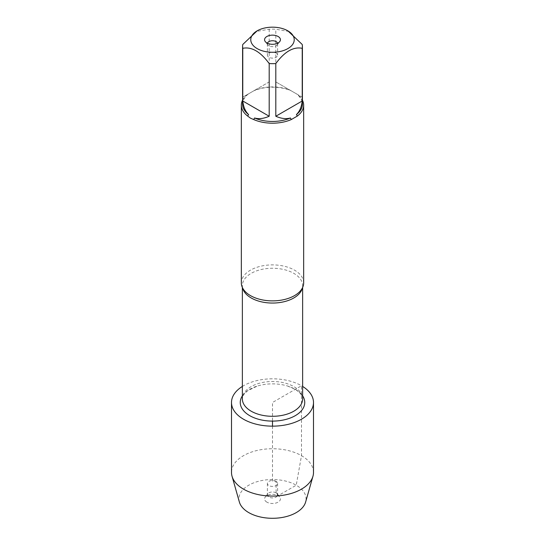 <?xml version="1.0" encoding="UTF-8"?>
<svg xmlns="http://www.w3.org/2000/svg" width="545" height="545" viewBox="0 0 545 545"><rect width="100%" height="100%" fill="white"/><g stroke="black" fill="none" stroke-linecap="round" stroke-linejoin="round"><path stroke-width="0.41" stroke-dasharray="2.73 2.04" d="M303.66 282.882A31.16 17.992 0 0 0 294.532 270.163A31.16 17.992 0 0 0 260.578 266.26A31.16 17.992 0 0 0 241.34 282.882M242.586 100.171A31.16 17.992 180 0 1 247.634 94.36L253.718 90.852A31.16 17.992 180 0 1 291.282 90.852L297.366 94.36A31.16 17.992 180 0 1 302.414 100.171M289.02 31.515L275.811 29.232A29.914 17.27 0 0 0 269.189 29.232L255.98 31.515M242.586 104.19A29.914 17.27 180 0 1 248.581 93.815L242.77 97.173L242.77 44.486M302.23 44.486L302.23 97.173L296.419 93.815A29.914 17.27 180 0 1 302.414 104.19M269.189 29.232L269.189 81.92L254.535 90.375A29.914 17.27 180 0 1 290.465 90.375L275.811 81.92L275.811 29.232M247.634 94.36L248.581 93.815M291.282 90.852L290.465 90.375M254.535 90.375L253.718 90.852M296.419 93.815L297.366 94.36M242.362 395.861A32.25 18.619 180 0 1 257.39 386.037A32.25 18.619 180 0 1 287.61 386.037A32.25 18.619 180 0 1 295.301 389.321A32.25 18.619 180 0 1 302.639 395.861M242.77 97.173L269.189 81.92M275.811 81.92L302.23 97.173M267.445 43.246A5.109 2.95 0 0 0 267.391 43.695A5.109 2.95 0 0 0 267.833 44.901A5.109 2.95 0 0 0 272.5 46.652A5.109 2.95 0 0 0 277.167 44.901A5.109 2.95 0 0 0 277.609 43.695A5.109 2.95 0 0 0 277.555 43.246M276.117 53.083A5.109 2.95 0 0 0 270.545 52.443A5.109 2.95 0 0 0 267.391 55.168A5.109 2.95 0 0 0 268.883 57.252A5.109 2.95 0 0 0 274.455 57.893A5.109 2.95 0 0 0 277.609 55.168A5.109 2.95 0 0 0 276.117 53.083M242.362 386.432A40.998 23.673 180 0 1 301.494 385.744A40.998 23.673 180 0 1 302.639 386.432M313.498 472.406A40.998 23.673 0 0 0 272.5 448.733A40.998 23.673 0 0 0 231.502 472.406M276.117 481.378A5.109 2.95 0 0 0 270.545 480.738A5.109 2.95 0 0 0 267.391 483.469A5.109 2.95 0 0 0 272.5 486.419A5.109 2.95 0 0 0 277.609 483.469A5.109 2.95 0 0 0 276.117 481.378M276.117 492.85A5.109 2.95 0 0 0 267.833 493.729A5.109 2.95 0 0 0 267.391 494.935A5.109 2.95 0 0 0 272.5 497.892A5.109 2.95 0 0 0 277.609 494.935A5.109 2.95 0 0 0 277.167 493.729A5.109 2.95 0 0 0 276.117 492.85M266.893 502.149A7.923 4.578 180 0 1 265.265 497.047A7.923 4.578 180 0 1 278.107 495.678A7.923 4.578 180 0 1 279.735 497.047A7.923 4.578 180 0 1 276.996 502.681A7.923 4.578 180 0 1 266.893 502.149M239.378 502.054A33.565 19.382 180 0 1 272.5 479.532A33.565 19.382 180 0 1 305.622 502.054M272.5 426.156L272.5 481.058L276.117 481.378L276.117 492.85L278.107 495.678L296.235 485.214L301.494 455.668L301.494 385.744L272.5 402.482L272.5 421.101M242.648 288.039A30.139 17.399 180 0 1 242.362 285.655A30.139 17.399 180 0 1 260.966 269.577A30.139 17.399 180 0 1 293.81 273.352A30.139 17.399 180 0 1 302.639 285.655A30.139 17.399 180 0 1 302.352 288.039M287.61 386.037L294.974 389.171C303.524 394.818 302.495 398.116 302.639 398.899A30.139 17.399 0 0 0 293.81 386.596A30.139 17.399 0 0 0 260.966 382.822A30.139 17.399 0 0 0 242.362 398.899C242.682 396.488 243.281 394.887 244.167 394.09L247.519 390.813L257.39 386.037M302.639 287.453L302.639 285.655C302.904 286.902 302.032 288.789 300.022 291.323M242.362 287.453L242.362 285.655C242.096 286.902 242.968 288.789 244.978 291.323M277.167 44.901L279.735 41.59M267.833 44.901L265.265 41.59M267.391 43.695L267.391 55.168M277.609 43.695L277.609 55.168M267.391 483.469L267.391 494.935M277.609 483.469L277.609 494.935M267.833 493.729L265.265 497.047M277.167 493.729L279.735 497.047"/><path stroke-width="0.82" d="M241.34 105.205L241.34 282.882A31.16 17.992 0 0 0 244.978 291.323A31.16 17.992 0 0 0 250.468 295.608A31.16 17.992 0 0 0 300.022 291.323A31.16 17.992 0 0 0 303.66 282.882L303.66 105.205A31.16 17.992 180 0 1 297.366 116.051L291.282 119.559A31.16 17.992 180 0 1 253.718 119.559L250.468 118.17L247.634 116.051A31.16 17.992 180 0 1 241.34 105.205A31.16 17.992 180 0 1 242.586 100.171M302.414 100.171A31.16 17.992 180 0 1 303.66 105.205M274.905 27.25A21.732 12.549 0 0 0 257.131 30.847A21.732 12.549 0 0 0 257.131 48.594A21.732 12.549 0 0 0 287.869 48.594A21.732 12.549 0 0 0 287.869 30.847A21.732 12.549 0 0 0 274.905 27.25M257.131 30.847L242.77 44.486A29.914 17.27 0 0 0 242.586 46.4A29.914 17.27 0 0 0 242.77 48.314C251.586 46.529 260.394 51.618 269.189 63.567A29.914 17.27 0 0 0 275.811 63.567C284.633 51.598 293.435 46.516 302.23 48.314A29.914 17.27 0 0 0 302.414 46.4A29.914 17.27 0 0 0 302.23 44.486L287.869 30.847M242.77 48.314L242.77 100.995C243.404 106.868 245.339 111.384 248.581 114.559A29.914 17.27 180 0 1 242.586 104.19L242.586 46.4M275.811 63.567L275.811 116.248C281.213 118.633 286.098 119.219 290.465 117.999A29.914 17.27 180 0 1 254.535 117.999C258.902 119.219 263.787 118.633 269.189 116.248L269.189 63.567M302.414 46.4L302.414 104.19A29.914 17.27 180 0 1 296.419 114.559C299.661 111.384 301.596 106.868 302.23 100.995L302.23 48.314M253.718 119.559L254.535 117.999M290.465 117.999L291.282 119.559M248.581 114.559L247.634 116.051M297.366 116.051L296.419 114.559M302.639 395.861A32.25 18.619 180 0 1 272.5 421.101A32.25 18.619 180 0 1 242.362 395.861M278.107 36.488A7.923 4.578 180 0 1 279.735 41.59A7.923 4.578 180 0 1 272.5 44.295A7.923 4.578 180 0 1 265.265 41.59A7.923 4.578 180 0 1 268.004 35.95A7.923 4.578 180 0 1 278.107 36.488M302.23 100.995L275.811 116.248M269.189 116.248L242.77 100.995M277.555 43.246A5.109 2.95 0 0 0 276.117 41.611A5.109 2.95 0 0 0 270.913 40.895A5.109 2.95 0 0 0 267.445 43.246M302.639 386.432A40.998 23.673 180 0 1 313.498 402.482A40.998 23.673 180 0 1 288.189 424.351A40.998 23.673 180 0 1 243.506 419.221A40.998 23.673 180 0 1 231.502 402.482A40.998 23.673 180 0 1 242.362 386.432M231.502 402.482L231.502 472.406A40.998 23.673 0 0 0 232.041 476.241A40.998 23.673 0 0 0 243.506 489.144A40.998 23.673 0 0 0 285.062 494.935A40.998 23.673 0 0 0 312.959 476.241A40.998 23.673 0 0 0 313.498 472.406L313.498 402.482M312.959 476.241L305.622 502.054A33.565 19.382 180 0 1 282.78 517.362A33.565 19.382 180 0 1 248.765 512.613A33.565 19.382 180 0 1 239.378 502.054L232.041 476.241M272.5 421.101L272.5 426.156M302.352 288.039A30.139 17.399 180 0 1 272.5 303.054A30.139 17.399 180 0 1 242.648 288.039M242.362 287.453L242.362 398.899A30.139 17.399 0 0 0 272.5 416.298A30.139 17.399 0 0 0 302.639 398.899L302.639 287.453"/></g></svg>
